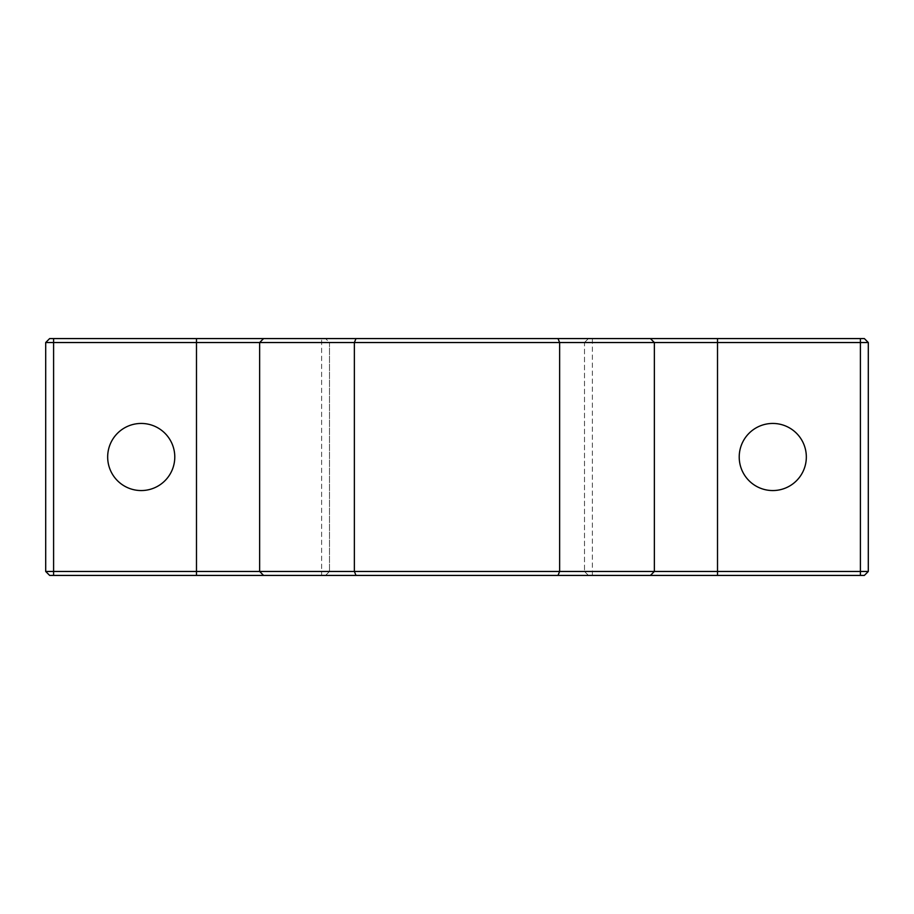 <?xml version="1.0" encoding="UTF-8"?>
<svg xmlns="http://www.w3.org/2000/svg" width="914" height="914" viewBox="0 0 914 914"><rect width="100%" height="100%" fill="white"/><g stroke="black" fill="none" stroke-linecap="round" stroke-linejoin="round"><path stroke-width="0.69" stroke-dasharray="4.57 3.43" d="M772.776 490.555A33.555 33.555 0 0 1 739.22 457A33.555 33.555 0 0 1 772.776 423.445A33.555 33.555 0 0 1 806.331 457A33.555 33.555 0 0 1 772.776 490.555M141.224 490.555A33.555 33.555 0 0 1 107.669 457A33.555 33.555 0 0 1 141.224 423.445A33.555 33.555 0 0 1 174.78 457A33.555 33.555 0 0 1 141.224 490.555M321.614 575.42L321.614 571.467L45.7 571.467L49.642 575.42L864.358 575.42L868.3 571.467L329.508 571.467L329.508 342.533L584.492 342.533L584.492 571.467L584.492 342.533L868.3 342.533L864.358 338.58L49.642 338.58L45.7 342.533L329.508 342.533L325.555 338.58L329.508 342.533L329.508 571.467L321.614 571.467L321.614 338.58M650.414 575.42L654.355 571.467L654.355 342.533L650.414 338.58M263.586 338.58L259.645 342.533L259.645 571.467L263.586 575.42M325.555 575.42L329.508 571.467L325.555 575.42M588.445 575.42L584.492 571.467L588.445 575.42M584.492 342.533L588.445 338.58L584.492 342.533M53.595 575.42L53.595 338.58M860.405 338.58L860.405 575.42M592.386 575.42L592.386 338.58"/><path stroke-width="1.37" d="M772.776 490.555A33.555 33.555 0 0 1 739.22 457A33.555 33.555 0 0 1 772.776 423.445A33.555 33.555 0 0 1 806.331 457A33.555 33.555 0 0 1 772.776 490.555M141.224 490.555A33.555 33.555 0 0 1 107.669 457A33.555 33.555 0 0 1 141.224 423.445A33.555 33.555 0 0 1 174.78 457A33.555 33.555 0 0 1 141.224 490.555M53.595 338.58L49.642 338.58L45.7 342.533L45.7 571.467L45.7 342.533L53.595 342.533L53.595 571.467L259.645 571.467L259.645 342.533L53.595 342.533L53.595 338.58L864.358 338.58L868.3 342.533L868.3 571.467L868.3 342.533L259.645 342.533L263.586 338.58M263.586 575.42L259.645 571.467L868.3 571.467L864.358 575.42L49.642 575.42L45.7 571.467L53.595 571.467L53.595 575.42M650.414 575.42L654.355 571.467L654.355 342.533L650.414 338.58M557.997 575.42L559.631 571.467L559.631 342.533L557.997 338.58M356.003 575.42L354.369 571.467L354.369 342.533L356.003 338.58M717.513 338.58L717.513 575.42M860.405 575.42L860.405 338.58M196.487 575.42L196.487 338.58"/></g></svg>
